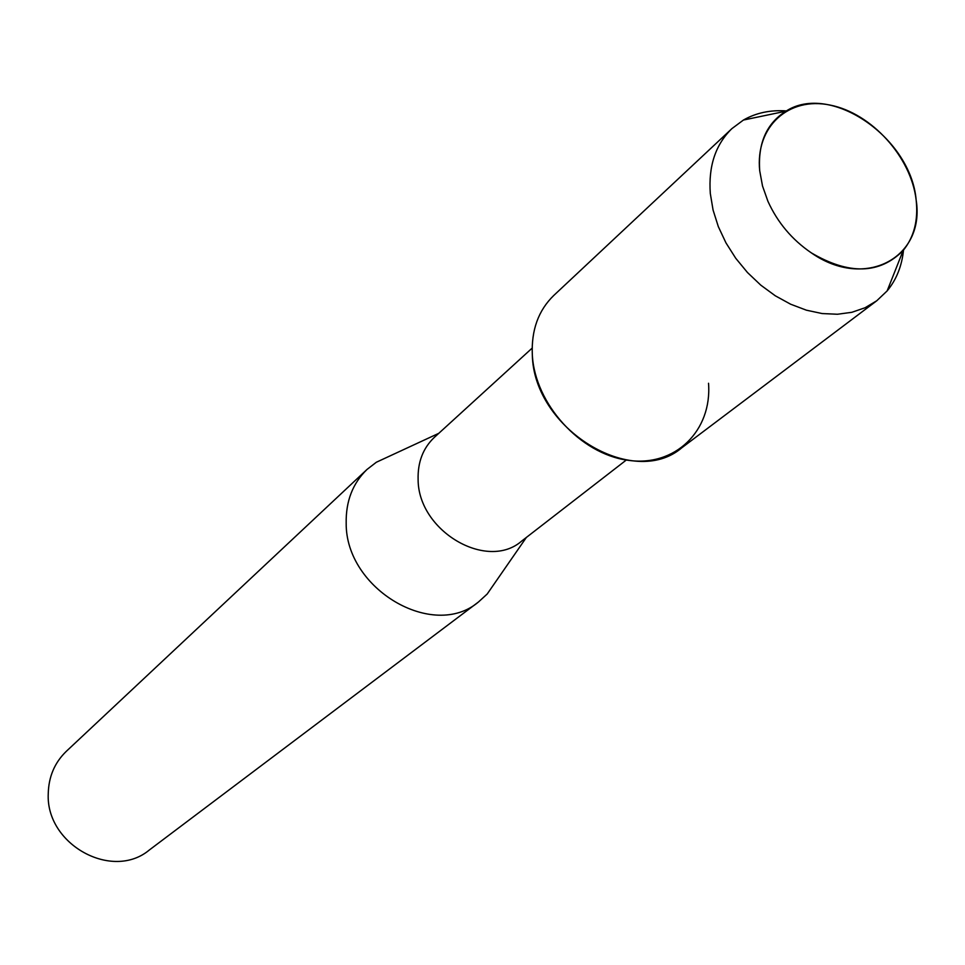 <?xml version="1.0" encoding="UTF-8"?>
<svg xmlns="http://www.w3.org/2000/svg" width="965" height="965" viewBox="0 0 965 965"><rect width="100%" height="100%" fill="white"/><g stroke="black" fill="none" stroke-linecap="round" stroke-linejoin="round"><path stroke-width="1.45" d="M759.708 170.769L762.519 186.004L767.923 201.287C777.573 222.529 792.036 239.718 811.312 252.854C864.845 290.441 925.459 257.764 916.147 199.948C911.165 156.993 871.431 113.134 830.129 105.089C788.779 96.404 755.149 126.56 759.708 170.769L762.519 186.004L767.923 201.287C777.573 222.529 792.036 239.718 811.312 252.854C848.995 275.025 879.61 274.241 903.168 250.502C914.06 237.113 918.391 220.261 916.147 199.948C910.948 137.742 830.527 82.17 785.968 111.18C766.536 123.411 757.79 143.278 759.708 170.769M786.439 110.915C770.384 109.805 756.041 112.845 743.436 120.046L731.94 128.586L553.813 295.423C538.361 310.392 531.208 330.259 532.33 355.011C534.948 403.901 580.206 453.803 627.66 460.233C675.162 467.386 712.206 430.716 708.527 383.274M532.149 348.124L434.395 437.326C423.056 448.05 417.628 462.151 418.11 479.605C418.207 531.076 487.011 571.377 521.679 541.076L626.297 460.028M391.223 455.359L376.338 462.247L367.002 469.46C352.732 483.284 345.784 501.209 346.182 523.235C345.615 589.145 433.273 640.471 478.483 601.979L487.192 594.018L496.529 580.532M367.002 469.46L66.308 751.325C54.667 762.579 48.648 776.704 48.25 793.688C45.681 844.484 112.278 881.081 149.322 850.008L478.483 601.979M731.94 128.586C715.523 144.521 708.322 166.173 710.312 193.543L713.075 210.044L718.322 226.63L725.957 242.866L735.764 258.306L747.477 272.528L760.77 285.133L775.293 295.797L790.649 304.216L806.402 310.187L822.132 313.553L837.415 314.252L851.866 312.298L865.098 307.739L876.775 300.754L887.161 290.887C896.413 279.693 901.865 266.087 903.517 250.08M532.33 355.011C533.754 429.099 633.209 489.629 681.917 447.7L876.775 300.754M526.359 537.457L487.192 594.018M438.761 433.333L376.338 462.247M903.168 250.502L887.161 290.887M785.968 111.18L743.436 120.046"/></g></svg>
